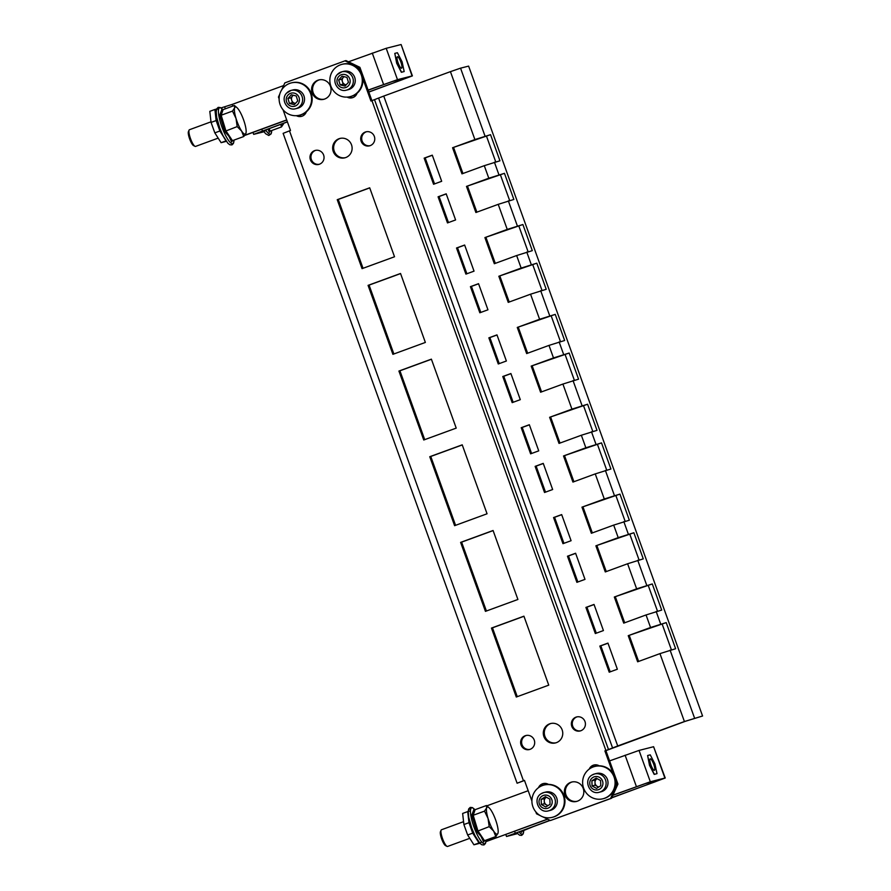 <?xml version="1.0" encoding="UTF-8"?>
<svg xmlns="http://www.w3.org/2000/svg" width="891" height="891" viewBox="0 0 891 891"><rect width="100%" height="100%" fill="white"/><g stroke="black" fill="none" stroke-linecap="round" stroke-linejoin="round"><path stroke-width="1.34" d="M368.094 90.102L397.486 79.655L412.065 75.947L401.117 44.55L412.399 75.891L368.818 92.096M287.414 121.911L259.069 132.391M402.186 79.021L402.409 79.655L368.774 91.973M287.37 121.789L253.679 134.363L264.003 131.757M400.783 44.606L386.204 48.303L348.492 61.802M368.15 90.225L392.419 81.504L406.987 77.807L402.409 79.655M356.612 94.312L354.072 95.248M350.453 96.562L348.793 97.175M305.891 112.89L303.341 113.825M299.732 115.151L298.073 115.752M286.69 119.917L244.791 135.265M356.511 94.491L348.982 97.253M305.791 113.068L298.251 115.83M286.746 120.051L244.646 135.465M232.885 106.051L232.284 104.381L283.628 85.569M216.134 120.563L211.056 122.423L209.808 111.342L214.887 109.482L216.134 120.563L219.888 131.01L223.374 136.468M232.284 104.381L220.979 107.934M216.591 109.047L214.887 109.482M225.991 140.889L221.091 142.683L226.314 141.357M221.091 142.683L214.82 132.87L219.888 131.01M211.056 122.423L214.82 132.87M266.108 130.676L265.162 130.921M263.87 131.244L259.092 132.458M397.007 57.67A6.114 1.414 69.9 0 0 397.252 59.897A6.114 1.414 69.9 0 0 398.099 62.816A6.114 1.414 69.9 0 0 400.582 67.627A6.114 1.414 69.9 0 0 401.585 68.206A6.114 1.414 69.9 0 0 401.964 67.27A6.114 1.414 69.9 0 0 401.718 65.043A6.114 1.414 69.9 0 0 400.872 62.114A6.114 1.414 69.9 0 0 398.388 57.314A6.114 1.414 69.9 0 0 397.386 56.734A6.114 1.414 69.9 0 0 397.007 57.67M394.791 53.393L396.673 63.205L401.362 72.282L404.18 71.536L402.097 61.802L397.408 52.736L394.791 53.393L396.874 63.138L401.563 72.204M404.18 71.536L401.362 72.282M612.963 795.14L650.319 781.763L664.898 778.066L653.604 746.714L665.232 778.01L611.749 797.835M550.148 820.399L511.902 834.511M655.019 781.14L655.241 781.763L611.827 797.668M549.981 820.321L506.511 836.482L517.515 833.62M653.604 746.714L639.036 750.422L609.6 760.892M612.885 795.307L645.24 783.623L659.819 779.915L655.241 781.763M547.497 819.119L496.398 837.83L495.897 836.449M547.664 819.197L485.94 841.627M486.865 805.843L528.196 790.707M540.057 786.363L547.141 783.768M590.778 767.786L597.861 765.191M468.967 822.683L463.888 824.543L462.641 813.45L467.708 811.59L468.967 822.683L472.72 833.13L479.002 842.942L481.942 842.184M470.459 810.899L467.708 811.59M479.002 842.942L473.923 844.791L479.881 843.287M473.923 844.791L467.652 834.99L472.72 833.13M463.888 824.543L467.652 834.99M485.974 841.171L496.398 837.83M517.159 833.241L511.924 834.577M649.829 759.778A6.114 1.414 69.9 0 0 650.085 762.017A6.114 1.414 69.9 0 0 650.931 764.935A6.114 1.414 69.9 0 0 653.415 769.735A6.114 1.414 69.9 0 0 654.417 770.325A6.114 1.414 69.9 0 0 654.796 769.39A6.114 1.414 69.9 0 0 654.551 767.151A6.114 1.414 69.9 0 0 653.693 764.233A6.114 1.414 69.9 0 0 651.221 759.433A6.114 1.414 69.9 0 0 650.218 758.842A6.114 1.414 69.9 0 0 649.829 759.778M647.623 755.512L649.506 765.324L654.194 774.39L657.012 773.655L654.93 763.921L650.241 754.844L647.623 755.512L649.706 765.246L654.395 774.324M657.012 773.655L654.194 774.39M598.585 787.109L595.099 785.171L594.91 780.026L597.037 778.678A4.466 4.344 -104.3 0 1 597.104 778.634L597.037 778.678A4.466 4.344 -104.3 0 0 598.886 786.92M603.742 790.662A9.445 9.177 -104.3 0 0 596.524 773.466L594.62 773.956A9.445 9.177 75.7 0 1 601.837 791.152A9.445 9.177 75.7 0 1 599.264 792.255L601.18 791.765A9.445 9.177 -104.3 0 0 603.742 790.662M600.59 780.572L600.779 785.728L596.524 788.412L592.081 785.94L591.891 780.794L596.146 778.099L600.59 780.572M595.099 785.171L592.081 785.94M594.91 780.026L591.891 780.794M343.948 76.648L343.369 77.294A4.466 4.344 -104.3 0 0 346.209 84.801M352.836 86.962A9.445 9.177 -104.3 0 0 343.748 71.336L341.832 71.826A9.445 9.177 75.7 0 1 350.931 87.452A9.445 9.177 75.7 0 1 346.488 90.125L348.392 89.646A9.445 9.177 -104.3 0 0 352.836 86.962M346.955 77.383L348.459 82.317L345.062 86.071L340.15 84.879L338.647 79.934L342.055 76.192L346.955 77.383M346.176 84.834L343.169 84.11L340.15 84.879M343.169 84.11L341.665 79.176L338.647 79.934M344.06 76.682A4.466 4.344 -104.3 0 0 343.369 77.294L341.665 79.176M221.77 109.181L223.084 109.638L221.168 115.24L225.857 130.743L232.451 140.667L231.649 141.892L228.965 136.334L224.699 131.434L219.754 115.084L221.926 109.348M210.989 121.833L189.449 129.73A8.888 2.06 69.9 0 0 189.07 130.131L188.424 131.645A7.651 1.782 69.9 0 0 189.081 137.203A7.651 1.782 69.9 0 0 192.111 144.075A7.651 1.782 69.9 0 0 193.536 145.601L195.006 146.336A8.888 2.06 69.9 0 0 195.563 146.414L218.184 138.127M189.07 130.131A8.888 2.06 69.9 0 0 189.839 136.579A8.888 2.06 69.9 0 0 193.358 144.565A8.888 2.06 69.9 0 0 195.006 146.336M236.817 107.544L234.411 105.483L234.634 107.856L232.495 111.085L236.015 118.414L237.184 126.6L241.661 131.122A14.445 3.352 -110.1 0 1 236.015 118.414A14.445 3.352 -110.1 0 1 234.634 107.856A14.445 3.352 -110.1 0 1 237.051 107.744A14.445 3.352 -110.1 0 1 238.888 110.016A14.445 3.352 -110.1 0 1 244.535 122.724A14.445 3.352 -110.1 0 1 246.094 132.436A14.445 3.352 -110.1 0 1 245.916 133.282L246.083 132.536M241.661 131.122A14.445 3.352 69.9 0 0 245.916 133.282L243.778 136.512L241.661 131.122M223.084 109.638L234.411 105.483M219.754 115.084L221.168 115.24L232.495 111.085M224.699 131.434L237.184 126.6M232.451 140.667L231.649 141.892L232.451 140.667L243.778 136.512M269.115 128.616L270.151 131.088L269.349 132.314L267.991 129.028M281.5 124.083A14.445 3.352 69.9 0 0 283.616 123.704L283.739 123.259A14.445 3.352 -110.1 0 1 283.616 123.704L281.478 126.934L280.776 124.35M270.151 131.088L269.349 132.314L270.151 131.088L281.478 126.934M473.8 809.217L475.115 809.674L473.199 815.276L477.888 830.791L484.481 840.703L483.679 841.928L480.995 836.371L476.73 831.481L471.785 815.12L473.956 809.384M463.565 821.669L441.479 829.766A8.888 2.06 69.9 0 0 441.101 830.178L440.455 831.682A7.651 1.782 69.9 0 0 441.112 837.239A7.651 1.782 69.9 0 0 444.141 844.111A7.651 1.782 69.9 0 0 445.567 845.648L447.037 846.383A8.888 2.06 69.9 0 0 447.583 846.45L469.78 838.32M441.101 830.178A8.888 2.06 69.9 0 0 441.869 836.616A8.888 2.06 69.9 0 0 445.389 844.601A8.888 2.06 69.9 0 0 447.037 846.383M488.847 807.58L486.441 805.52L486.664 807.892L484.526 811.122L488.045 818.45L489.215 826.636L493.692 831.158A14.445 3.352 -110.1 0 1 488.045 818.45A14.445 3.352 -110.1 0 1 486.664 807.892A14.445 3.352 -110.1 0 1 489.081 807.781A14.445 3.352 -110.1 0 1 490.919 810.053A14.445 3.352 -110.1 0 1 496.565 822.761A14.445 3.352 -110.1 0 1 498.125 832.472A14.445 3.352 -110.1 0 1 497.946 833.319L498.114 832.573M493.692 831.158A14.445 3.352 69.9 0 0 497.946 833.319L495.808 836.549L493.692 831.158M475.115 809.674L486.441 805.52M471.785 815.12L473.199 815.276L484.526 811.122M476.73 831.481L489.215 826.636M484.481 840.703L483.679 841.928L484.481 840.703L495.808 836.549M522.026 830.702L521.38 832.35L520.923 831.103M522.182 831.125L521.38 832.35L522.182 831.125L534.088 826.28M582.647 783.367A16.662 16.205 -104.3 0 0 602.951 798.77A16.662 16.205 -104.3 0 0 615.057 781.875A16.662 16.205 -104.3 0 0 594.743 766.472A16.662 16.205 -104.3 0 0 582.647 783.367M602.951 798.77L603.552 798.614A16.662 16.205 -104.3 0 0 615.659 781.719A16.662 16.205 -104.3 0 0 595.355 766.316L594.743 766.472M351.711 96.161A16.662 16.205 -104.3 0 0 361.546 75.702A16.662 16.205 -104.3 0 0 340.429 64.82A16.662 16.205 -104.3 0 0 330.594 85.28A16.662 16.205 -104.3 0 0 351.711 96.161M350.174 96.64L350.776 96.484A16.662 16.205 -104.3 0 0 362.147 75.546A16.662 16.205 -104.3 0 0 342.567 64.185L341.966 64.341M564.961 795.095A10.001 9.723 75.7 0 1 571.632 782.064A10.001 9.723 75.7 0 1 583.226 788.412A10.001 9.723 75.7 0 1 576.555 801.443A10.001 9.723 75.7 0 1 564.961 795.095M577.056 801.299A10.001 9.723 75.7 0 1 565.963 794.839A10.001 9.723 75.7 0 1 572.133 781.953M571.799 726.365A7.217 7.017 75.7 0 1 576.611 716.954A7.217 7.017 75.7 0 1 584.986 721.543A7.217 7.017 75.7 0 1 580.164 730.954A7.217 7.017 75.7 0 1 571.799 726.365M580.665 730.809A7.217 7.017 75.7 0 1 577.123 716.843M543.9 736.59A10.001 9.723 75.7 0 1 550.56 723.559A10.001 9.723 75.7 0 1 562.154 729.896A10.001 9.723 75.7 0 1 555.483 742.938A10.001 9.723 75.7 0 1 543.9 736.59M555.984 742.793A10.001 9.723 75.7 0 1 544.902 736.334A10.001 9.723 75.7 0 1 551.072 723.436M521.068 744.954A7.217 7.017 75.7 0 1 525.89 735.532A7.217 7.017 75.7 0 1 534.255 740.12A7.217 7.017 75.7 0 1 529.443 749.531A7.217 7.017 75.7 0 1 521.068 744.954M529.945 749.387A7.217 7.017 75.7 0 1 526.392 735.431M330.438 86.282A10.001 9.723 -104.3 0 0 318.844 79.934A10.001 9.723 -104.3 0 0 312.184 92.976A10.001 9.723 -104.3 0 0 323.767 99.313A10.001 9.723 -104.3 0 0 330.438 86.282M319.357 79.822A10.001 9.723 -104.3 0 0 313.186 92.72A10.001 9.723 -104.3 0 0 324.268 99.179M374.331 136.434A7.217 7.017 -104.3 0 0 365.956 131.846A7.217 7.017 -104.3 0 0 361.145 141.268A7.217 7.017 -104.3 0 0 369.52 145.846A7.217 7.017 -104.3 0 0 374.331 136.434M366.468 131.745A7.217 7.017 -104.3 0 0 370.01 145.701M351.511 144.799A10.001 9.723 -104.3 0 0 339.916 138.45A10.001 9.723 -104.3 0 0 333.245 151.481A10.001 9.723 -104.3 0 0 344.839 157.83A10.001 9.723 -104.3 0 0 351.511 144.799M340.418 138.339A10.001 9.723 -104.3 0 0 334.248 151.225A10.001 9.723 -104.3 0 0 345.34 157.685M323.611 155.012A7.217 7.017 -104.3 0 0 315.236 150.434A7.217 7.017 -104.3 0 0 310.424 159.845A7.217 7.017 -104.3 0 0 318.789 164.423A7.217 7.017 -104.3 0 0 323.611 155.012M315.737 150.323A7.217 7.017 -104.3 0 0 319.29 164.278M491.453 628.077L516.29 697.029L548.745 685.146L523.919 616.182L491.453 628.077L492.467 627.821L517.259 696.673M523.953 616.282L492.467 627.821M460.614 542.396L485.439 611.36L517.905 599.465L493.079 530.501L460.614 542.396L461.616 542.14L486.408 611.003M493.113 530.602L461.616 542.14M429.763 456.715L454.599 525.679L487.054 513.784L462.229 444.832L429.763 456.715L430.776 456.459L455.568 525.322M462.262 444.932L430.776 456.459M398.923 371.046L423.748 439.998L456.214 428.114L431.389 359.151L398.923 371.046L399.925 370.79L424.717 439.653M431.422 359.251L399.925 370.79M400.571 273.582L369.086 285.109L393.878 353.972M539.801 786.809A7.217 7.017 75.7 0 1 543.699 783.49M348.392 96.985A7.217 7.017 -104.3 0 0 352.713 97.631M297.672 115.563A7.217 7.017 -104.3 0 0 301.982 116.22M369.732 187.901L338.235 199.439L363.027 268.291M616.94 784.336L617.942 784.08L611.56 798.247L550.415 820.533L610.558 798.503L616.94 784.336L615.536 780.416M524.509 780.46L517.103 783.234L283.126 133.349L290.499 130.476L283.026 109.727M359.897 67.326L358.895 67.582L344.984 60.844L345.998 60.599L359.897 67.326L371.903 100.661M362.748 78.297L370.934 101.017L383.743 96.072L617.719 745.956L684.411 721.532L702.576 716.008L685.413 721.276L605.913 750.645L617.942 784.08M590.521 768.231A7.217 7.017 75.7 0 1 594.42 764.912M400.538 273.481L368.072 285.365L392.909 354.328L425.363 342.434L400.538 273.481M347.134 97.097A7.217 7.017 -104.3 0 0 357.079 93.243M296.402 115.685A7.217 7.017 -104.3 0 0 306.348 111.821M369.698 187.801L337.232 199.695L362.058 268.648L394.524 256.764L369.698 187.801M540.057 815.521L536.505 813.795L535.814 811.857M531.894 800.998L524.465 780.36L517.103 783.234M542.708 816.802L550.415 820.533M613.086 773.622L604.9 750.901L605.913 750.645M371.948 100.65L605.925 750.534L604.9 750.901M358.895 67.582L360.309 71.503M281.667 89.935L284.842 82.885L344.984 60.844M279.807 94.056L278.46 97.041L279.117 98.868M538.498 787.677A7.217 7.017 75.7 0 1 548.5 784.414M589.229 769.089A7.217 7.017 75.7 0 1 599.22 765.826M684.411 721.532L659.964 653.615L675.612 648.726L666.212 622.609L650.553 627.498L646.042 614.957L623.722 623.132L614.322 597.015L636.642 588.84L627.609 563.758L643.269 558.869L633.857 532.751L618.209 537.641L613.687 525.1L591.368 533.275L581.968 507.157L604.287 498.982L595.255 473.901L610.914 469.011L601.514 442.894L585.855 447.783L581.344 435.242L559.025 443.417L549.613 417.3L571.933 409.125L562.912 384.054L578.56 379.165L569.16 353.036L553.5 357.926L548.99 345.396L526.67 353.571L517.27 327.442L539.59 319.268L530.557 294.197L546.216 289.308L536.805 263.19L521.157 268.068L516.646 255.539L494.327 263.714L484.916 237.585L507.235 229.41L498.214 204.34L513.862 199.45L504.462 173.333L488.803 178.222L484.292 165.681L499.951 160.792L490.54 134.675L474.892 139.564L450.434 71.648L460.558 68.162L468.61 66.112L702.576 716.008M659.964 653.615L637.644 661.79L628.233 635.673L650.553 627.498M628.233 635.673L666.212 622.609M646.042 614.957L661.701 610.068L652.29 583.95L636.642 588.84M614.322 597.015L652.29 583.95M627.609 563.758L605.29 571.933L595.89 545.815L618.209 537.641M595.89 545.815L633.857 532.751M613.687 525.1L629.347 520.21L619.947 494.093L604.287 498.982M581.968 507.157L619.947 494.093M595.255 473.901L572.935 482.076L563.535 455.958L585.855 447.783M563.535 455.958L601.514 442.894M581.344 435.242L596.992 430.353L587.592 404.236L571.933 409.125M549.613 417.3L587.592 404.236M562.912 384.054L540.592 392.229L531.192 366.101L553.5 357.926M531.192 366.101L569.16 353.036M548.99 345.396L564.649 340.507L555.238 314.378L539.59 319.268M517.27 327.442L555.238 314.378M530.557 294.197L508.238 302.372L498.837 276.243L521.157 268.068M498.837 276.243L536.805 263.19M516.646 255.539L532.295 250.649L522.894 224.521L507.235 229.41M484.916 237.585L522.894 224.521M498.214 204.34L475.894 212.515L466.483 186.397L488.803 178.222M466.483 186.397L504.462 173.333M484.292 165.681L461.972 173.856L452.572 147.739L474.892 139.564M452.572 147.739L490.54 134.675M617.352 669.219L607.952 643.102L599.832 646.075L609.232 672.193L617.352 669.219M603.43 630.561L594.03 604.443L585.91 607.417L595.322 633.534L603.43 630.561M584.997 579.373L575.597 553.244L567.478 556.218L576.889 582.335L584.997 579.373M571.086 540.714L561.675 514.586L553.567 517.56L562.967 543.677L571.086 540.714M552.654 489.515L543.243 463.387L535.135 466.361L544.535 492.489L552.654 489.515M538.732 450.857L529.332 424.729L521.213 427.702L530.613 453.831L538.732 450.857M520.299 399.658L510.899 373.541L502.78 376.503L512.18 402.632L520.299 399.658M506.378 361L496.978 334.882L488.858 337.845L498.269 363.974L506.378 361M487.956 309.801L478.545 283.683L470.426 286.657L479.837 312.774L487.956 309.801M474.034 271.142L464.634 245.025L456.515 247.999L465.915 274.116L474.034 271.142M455.602 219.943L446.202 193.826L438.082 196.8L447.482 222.917L455.602 219.943M441.68 181.285L432.28 155.168L424.161 158.141L433.572 184.259L441.68 181.285M383.743 96.072L450.434 71.648M610.201 671.836L600.835 645.819L607.985 643.202M596.291 633.178L586.913 607.161L594.063 604.543M629.246 635.417L638.613 661.434M453.575 147.483L462.941 173.5M467.497 186.141L476.863 212.158M485.929 237.329L495.296 263.357M499.84 275.998L509.207 302.016M518.272 327.186L527.639 353.215M532.194 365.845L541.561 391.873M550.627 417.044L559.994 443.061M564.538 455.702L573.915 481.73M582.97 506.901L592.337 532.918M596.892 545.559L606.259 571.577M615.325 596.758L624.691 622.776M577.858 581.99L568.491 555.962L575.631 553.344M563.936 543.332L554.57 517.303L561.72 514.686M545.504 492.133L536.137 466.104L543.287 463.487M531.582 453.474L522.215 427.446L529.365 424.829M513.149 402.275L503.783 376.258L510.933 373.641M499.238 363.617L489.872 337.6L497.011 334.971M480.806 312.418L471.439 286.401L478.578 283.784M466.884 273.76L457.517 247.743L464.668 245.125M448.451 222.561L439.085 196.543L446.235 193.926M434.541 183.902L425.163 157.885L432.313 155.268M617.719 745.956L605.925 750.534M648.236 585.432L657.491 611.137M629.803 534.232L639.059 559.938M615.881 495.574L625.137 521.28M597.449 444.386L606.704 470.08M583.538 405.728L592.793 431.422M565.106 354.529L574.361 380.234M551.184 315.871L560.439 341.576M532.751 264.672L542.006 290.377M518.829 226.013L528.085 251.719M500.408 174.814L509.652 200.52M486.486 136.156L495.741 161.861M662.158 624.09L671.402 649.795M425.163 157.885L424.161 158.141M439.085 196.543L438.082 196.8M457.517 247.743L456.515 247.999M471.439 286.401L470.426 286.657M489.872 337.6L488.858 337.845M503.783 376.258L502.78 376.503M522.215 427.446L521.213 427.702M536.137 466.104L535.135 466.361M554.57 517.303L553.567 517.56M568.491 555.962L567.478 556.218M586.913 607.161L585.91 607.417M600.835 645.819L599.832 646.075M338.235 199.439L337.232 199.695M611.56 798.247L610.558 798.503M369.086 285.109L368.072 285.365M293.228 95.237L292.638 95.883A4.466 4.344 -104.3 0 0 295.478 103.389L292.448 102.688L289.43 103.456L287.927 98.522L291.324 94.769L296.235 95.961L297.739 100.895L294.331 104.648L289.43 103.456M302.116 105.539A9.445 9.177 -104.3 0 0 293.016 89.924L291.112 90.403A9.445 9.177 75.7 0 1 300.2 106.029A9.445 9.177 75.7 0 1 295.756 108.702L297.672 108.223A9.445 9.177 -104.3 0 0 302.116 105.539M292.448 102.688L290.945 97.754L287.927 98.522M293.339 95.259A4.466 4.344 -104.3 0 0 292.638 95.883L290.945 97.754M300.991 114.739A16.662 16.205 -104.3 0 0 310.825 94.279A16.662 16.205 -104.3 0 0 289.698 83.398A16.662 16.205 -104.3 0 0 279.863 103.857A16.662 16.205 -104.3 0 0 300.991 114.739M299.443 115.217L300.055 115.062A16.662 16.205 -104.3 0 0 311.427 94.134A16.662 16.205 -104.3 0 0 291.847 82.763L291.246 82.919M531.927 801.945A16.662 16.205 -104.3 0 0 552.231 817.348A16.662 16.205 -104.3 0 0 564.326 800.452A16.662 16.205 -104.3 0 0 544.022 785.049A16.662 16.205 -104.3 0 0 531.927 801.945M552.231 817.348L552.832 817.192A16.662 16.205 -104.3 0 0 564.927 800.296A16.662 16.205 -104.3 0 0 544.624 784.893L544.022 785.049M547.865 805.687L544.368 803.76L544.178 798.603L546.306 797.256A4.466 4.344 -104.3 0 1 546.383 797.211L546.306 797.256A4.466 4.344 -104.3 0 0 548.165 805.497M553.021 809.24A9.445 9.177 -104.3 0 0 545.804 792.043L543.889 792.533A9.445 9.177 75.7 0 1 551.117 809.73A9.445 9.177 75.7 0 1 548.544 810.832L550.449 810.353A9.445 9.177 -104.3 0 0 553.021 809.24M549.87 799.149L550.059 804.306L545.804 806.99L541.36 804.517L541.171 799.372L545.426 796.688L549.87 799.149M544.368 803.76L541.36 804.517M544.178 798.603L541.171 799.372M261.787 129.184L262.411 130.932M397.486 79.655L386.204 48.303M383.564 84.445L372.282 53.092M224.688 106.987L225.334 108.813M514.619 831.303L515.243 833.04M650.319 781.763L639.036 750.422M636.397 786.553L625.103 755.212M488.379 839.277L488.803 840.447M592.047 775.059A9.445 9.177 75.7 0 1 594.62 773.956L592.003 775.07C583.048 780.037 589.497 795.318 599.264 792.255M599.855 789.025A6.772 6.593 -104.3 0 0 601.926 779.736A6.772 6.593 -104.3 0 0 592.827 777.487A6.772 6.593 -104.3 0 0 590.755 786.786A6.772 6.593 -104.3 0 0 599.855 789.025M337.388 74.499A9.445 9.177 75.7 0 1 341.832 71.826L337.333 74.543C330.962 80.791 337.979 92.798 346.488 90.125M348.414 85.77A6.772 6.593 -104.3 0 0 348.025 76.214A6.772 6.593 -104.3 0 0 338.703 76.481A6.772 6.593 -104.3 0 0 339.092 86.048A6.772 6.593 -104.3 0 0 348.414 85.77M228.04 139.698A19.112 4.444 69.9 0 0 233.988 140.099L233.442 143.429L231.95 144.91L229.811 144.754L227.918 143.306L223.051 135.811L219.743 128.126L216.669 117.211L216.157 111.23L216.669 108.869L218.195 107.366L220.3 107.533L222.839 109.693A19.112 4.444 69.9 0 0 218.863 115.875A19.112 4.444 69.9 0 0 228.04 139.698M218.629 109.248A18.666 4.332 69.9 0 0 217.159 119.349A18.666 4.332 69.9 0 0 225.635 140.232M265.596 129.908A19.112 4.444 69.9 0 0 265.73 130.119A19.112 4.444 69.9 0 0 271.688 130.52L271.142 133.85L268.804 135.488L265.618 133.728L263.302 130.743M480.071 839.734A19.112 4.444 69.9 0 0 486.018 840.146L485.472 843.465L483.98 844.946L481.842 844.791L479.948 843.343L475.081 835.847L471.773 828.162L468.699 817.247L468.187 811.278L468.699 808.905L470.225 807.402L472.319 807.569L474.87 809.73A19.112 4.444 69.9 0 0 470.894 815.911A19.112 4.444 69.9 0 0 480.071 839.734M470.66 809.284A18.666 4.332 69.9 0 0 469.189 819.397A18.666 4.332 69.9 0 0 477.665 840.269M518.974 831.826A19.112 4.444 69.9 0 0 523.719 830.557L523.173 833.887L521.669 835.368L519.542 835.212L516.68 832.662M523.451 780.739L289.486 130.854M660.677 624.012L656.166 611.471M646.766 585.354L637.733 560.272M628.333 534.154L623.823 521.614M614.411 495.496L605.39 470.426M595.979 444.297L591.468 431.767M582.068 405.639L573.036 380.568M563.635 354.44L559.114 341.91M549.714 315.782L540.681 290.711M531.281 264.594L526.77 252.053M517.359 225.935L508.338 200.854M498.927 174.736L494.416 162.195M485.016 136.078L460.558 68.162M378.586 98.032L612.562 747.917M374.521 99.669L608.497 749.554M694.534 718.046L670.088 650.129M286.668 93.087A9.445 9.177 75.7 0 1 291.112 90.403L286.601 93.121C280.231 99.369 287.258 111.375 295.756 108.702M297.694 104.358A6.772 6.593 -104.3 0 0 297.293 94.791A6.772 6.593 -104.3 0 0 287.971 95.059A6.772 6.593 -104.3 0 0 288.361 104.626A6.772 6.593 -104.3 0 0 297.694 104.358M541.316 793.636A9.445 9.177 75.7 0 1 543.889 792.533L541.283 793.658C532.328 798.614 538.777 813.906 548.544 810.832M549.123 807.614A6.772 6.593 -104.3 0 0 551.195 798.314A6.772 6.593 -104.3 0 0 542.096 796.064A6.772 6.593 -104.3 0 0 540.024 805.364A6.772 6.593 -104.3 0 0 549.123 807.614M253.679 134.363L252.977 132.414M506.511 836.482L505.81 834.533M237.051 107.744L236.393 107.132M489.081 807.781L488.424 807.168M506.934 798.492L509.084 797.712"/></g></svg>
